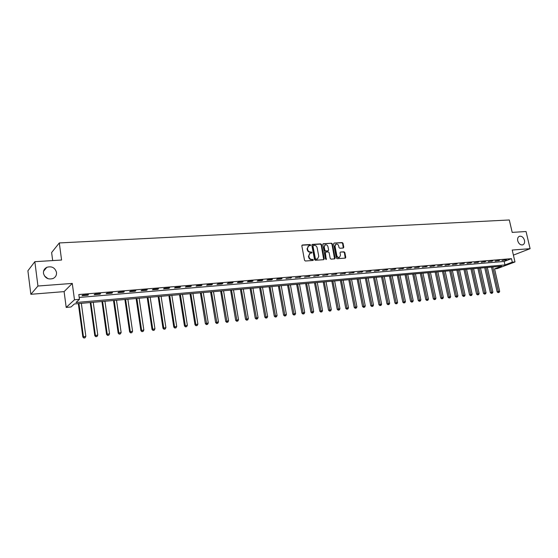 <?xml version="1.0" encoding="UTF-8"?>
<svg xmlns="http://www.w3.org/2000/svg" width="558" height="558" viewBox="0 0 558 558"><rect width="100%" height="100%" fill="white"/><g stroke="black" fill="none" stroke-linecap="round" stroke-linejoin="round"><path stroke-width="0.84" d="M310.625 245.053L310.018 244.53L302.408 244.997L301.836 245.841L304.522 260.258L305.393 261.011L313.017 260.453L313.408 259.861L311.824 259.407C310.408 259.351 309.481 258.556 309.055 257.015L308.825 255.815L310.095 253.22L311.741 253.011L312.013 252.446L310.429 251.986C309.013 251.923 308.093 251.128 307.66 249.586L307.437 248.394L308.679 245.827L310.353 245.618L310.625 245.053M310.178 245.646L309.62 244.76L301.962 245.234M312.947 260.46L312.403 259.554L311.427 259.623L311.824 259.407M311.559 253.039L311.015 252.146L310.032 252.209L310.429 251.986M517.726 240.798C518.745 243.818 520.405 245.178 522.713 244.878C524.311 244.188 524.904 242.674 524.485 240.338C523.467 237.31 521.8 235.957 519.491 236.264C517.908 236.962 517.315 238.468 517.726 240.798M43.461 273.336C44.947 278.107 48.155 279.83 53.087 278.505C55.591 277.207 56.735 275.185 56.518 272.437C55.012 267.638 51.775 265.936 46.809 267.324C44.368 268.628 43.252 270.63 43.461 273.336M343.275 248.031L343.805 247.215L343.037 243.295L342.207 242.563L334.13 243.058L333.593 243.881L336.314 257.97L337.158 258.703L345.395 258.089L345.772 257.287L344.844 252.537L344.014 251.804L340.408 252.07L340.031 252.865L340.492 255.229L339.466 257.371C338.176 257.601 337.29 256.973 336.816 255.487L335.023 246.218L336.021 244.111C337.318 243.867 338.211 244.495 338.692 245.987L338.992 247.522L339.829 248.254L343.275 248.031L342.626 243.518L341.796 242.786L334.13 243.058M512.293 262.183L514.985 261.953L497.22 268.614L494.562 268.851L501.635 266.194L74.374 303.957L71.026 306.984L66.2 307.416L74.479 299.779L79.459 299.346L75.972 302.513L504.99 264.931L512.293 262.183L511.477 258.661L78.811 294.54L79.459 299.346M34.847 261.681L37.944 286.024L30.85 294.296L27.9 270.783L34.847 261.681L61.575 260.035L59.301 242.946L509.308 219.971L512.195 232.379L526.055 231.528L530.1 248.68L512.223 250.04L514.985 261.953M30.85 294.296L64.1 291.618L72.275 283.422L37.944 286.024M72.275 283.422L74.479 299.779M321.568 244.62L320.717 243.874L312.382 244.39L311.824 245.22L314.524 259.54L315.382 260.286L323.724 259.679L324.275 258.835L321.568 244.62L321.164 244.85L320.313 244.104L311.95 244.62M323.34 243.713L331.543 243.211L332.387 243.951L335.107 258.054L334.723 258.856L331.061 259.142L330.217 258.41L329.115 252.655L328.264 251.916L325.928 252.076L325.384 252.907L326.256 259.477L325.551 258.982L322.789 244.544L323.34 243.713L322.936 243.944L331.543 243.211M513.402 255.125L530.1 248.68M79.201 297.442L504.188 261.444L511.477 258.661M82.026 295.705L87.892 295.21L88.492 294.673L82.619 295.161L82.026 295.705M94.19 294.68L99.966 294.199L100.593 293.661L94.811 294.143L94.19 294.68M106.173 293.675L111.865 293.201L112.521 292.664L106.815 293.145L106.173 293.675M117.982 292.692L123.59 292.218L124.267 291.688L118.652 292.155L117.982 292.692M129.623 291.715L135.148 291.248L135.852 290.718L130.314 291.178L129.623 291.715M141.097 290.753L146.545 290.3L147.263 289.762L141.809 290.223L141.097 290.753M152.404 289.804L157.774 289.358L158.521 288.828L153.136 289.274L152.404 289.804M163.55 288.87L168.851 288.43L169.611 287.9L164.303 288.34L163.55 288.87M174.542 287.949L179.767 287.51L180.548 286.986L175.317 287.426L174.542 287.949M185.382 287.042L190.536 286.61L191.338 286.087L186.177 286.519L185.382 287.042M196.074 286.149L201.152 285.724L201.975 285.201L196.883 285.619L196.074 286.149M206.613 285.264L211.621 284.845L212.465 284.322L207.443 284.74L206.613 285.264M217.013 284.392L221.951 283.98L222.809 283.457L217.864 283.869L217.013 284.392M227.266 283.534L232.142 283.122L233.021 282.606L228.138 283.011L227.266 283.534M237.387 282.683L242.2 282.285L243.086 281.762L238.273 282.167L237.387 282.683M247.375 281.846L252.118 281.448L253.025 280.939L248.268 281.33L247.375 281.846M257.224 281.023L261.904 280.632L262.825 280.116L258.138 280.507L257.224 281.023M266.94 280.207L271.565 279.823L272.499 279.307L267.875 279.697L266.94 280.207M276.538 279.405L281.099 279.021L282.048 278.512L277.479 278.895L276.538 279.405M286.003 278.609L291.471 277.724L286.003 278.609M295.349 277.828L300.776 276.949L295.349 277.828M304.577 277.054L309.955 276.182L304.577 277.054M313.68 276.294L319.016 275.429L313.68 276.294M322.67 275.54L327.964 274.675L322.67 275.54M331.55 274.794L336.802 273.943L331.55 274.794M340.317 274.062L345.528 273.211L340.317 274.062M348.973 273.336L354.149 272.492L348.973 273.336M357.525 272.618L362.658 271.781L357.525 272.618M365.971 271.913L371.063 271.083L365.971 271.913M374.313 271.209L379.363 270.386L374.313 271.209M382.551 270.525L387.566 269.702L382.551 270.525M390.691 269.842L395.671 269.026L390.691 269.842M398.74 269.165L403.678 268.356L398.74 269.165M406.684 268.503L411.588 267.701L406.684 268.503M414.538 267.84L419.4 267.045L414.538 267.84M422.294 267.191L427.128 266.403L422.294 267.191M429.967 266.55L434.759 265.761L429.967 266.55M437.542 265.915L442.306 265.134L437.542 265.915M445.033 265.287L449.762 264.513L445.033 265.287M452.44 264.666L457.135 263.892L452.44 264.666M459.757 264.053L464.423 263.285L459.757 264.053M466.997 263.446L471.622 262.685L466.997 263.446M474.154 262.846L478.75 262.093L474.154 262.846M481.226 262.253L485.788 261.5L481.226 262.253M488.222 261.667L492.749 260.921L488.222 261.667M495.134 261.088L499.64 260.349L495.134 261.088M501.977 260.516L506.448 259.777L501.977 260.516M59.301 242.946L51.622 252.544L52.675 260.586M48.009 278.7L44.41 275.903M492.756 266.975L498.322 291.485L499.668 291.339L494.562 268.851M64.1 291.618L66.2 307.416M504.188 261.444L504.99 264.931M87.892 295.21L87.822 294.729M99.966 294.199L99.896 293.717M111.865 293.201L111.795 292.727M123.59 292.218L123.52 291.75M135.148 291.248L135.078 290.781M146.545 290.3L146.475 289.832M157.774 289.358L157.705 288.891M168.851 288.43L168.774 287.97M179.767 287.51L179.697 287.056M190.536 286.61L190.459 286.156M201.152 285.724L201.075 285.271M211.621 284.845L211.552 284.399M221.951 283.98L221.882 283.534M232.142 283.122L232.072 282.683M242.2 282.285L242.123 281.846M252.118 281.448L252.042 281.016M261.904 280.632L261.828 280.2M271.565 279.823L271.488 279.398M281.099 279.021L281.023 278.595M290.509 278.233L290.425 277.814M299.792 277.459L299.716 277.04M308.958 276.691L308.881 276.273M318.011 275.931L317.934 275.519M326.946 275.178L326.869 274.773M335.776 274.438L335.693 274.034M344.488 273.713L344.412 273.308M353.095 272.988L353.012 272.59M361.591 272.276L361.514 271.879M369.989 271.572L369.905 271.174M378.282 270.881L378.198 270.484M386.471 270.191L386.394 269.8M394.569 269.514L394.485 269.123M402.562 268.844L402.485 268.461M410.465 268.182L410.381 267.798M418.27 267.526L418.193 267.149M425.984 266.884L425.907 266.501M433.615 266.243L433.531 265.866M441.148 265.615L441.071 265.238M448.597 264.987L448.52 264.611M455.963 264.373L455.879 263.997M463.245 263.76L463.161 263.39M470.443 263.16L470.359 262.79M477.557 262.56L477.474 262.197M484.588 261.974L484.511 261.611M491.549 261.388L491.465 261.025M498.427 260.816L498.343 260.453M505.234 260.244L505.15 259.889M308.218 246.078L307.437 248.394M310.032 252.209C308.616 252.146 307.695 251.351 307.27 249.81L307.046 248.617M309.634 253.465L308.825 255.815M311.427 259.623C310.011 259.568 309.083 258.772 308.658 257.231L308.435 256.031M323.731 259.679L321.164 244.85M313.373 245.45L312.982 246.036L315.354 258.591L315.954 259.107L317.502 258.926L318.764 256.331L317.146 247.773C316.721 246.245 315.807 245.45 314.405 245.381L313.373 245.45M312.975 245.673L312.585 246.259L312.982 246.036M317.544 258.912L315.556 259.324L314.949 258.807L312.585 246.259M334.563 258.891L331.975 244.181L331.138 243.441M325.621 252.188L324.979 253.13L326.123 259.128L326.528 258.912M326.067 259.498L326.123 259.128M327.971 246.706C327.483 245.199 326.583 244.564 325.258 244.816L324.24 246.943L324.868 250.228L325.719 250.974L328.216 250.779L328.599 249.984L327.971 246.706M324.854 245.046L324.24 246.943M327.958 250.926L325.314 251.191L324.463 250.451L323.835 247.166M335.637 244.313L335.023 246.218M339.41 257.398L339.055 257.58C337.757 257.81 336.879 257.189 336.404 255.704L334.612 246.441M345.228 258.117L344.432 252.753L343.595 252.021L340.561 252.035M78.322 303.608L82.849 337.011L85.841 336.321L81.349 303.336M78.95 303.552L83.435 336.579L83.916 338.029L85.109 337.757L84.146 337.862M85.841 336.321L85.109 337.757M83.916 338.029L82.849 337.011M90.215 302.555L94.797 335.714L97.783 335.023L93.235 302.29M90.87 302.499L95.404 335.281L95.857 336.718L97.05 336.446L96.102 336.551M97.783 335.023L97.05 336.446M95.857 336.718L94.797 335.714M101.94 301.515L106.571 334.43L109.542 333.747L104.946 301.25M102.623 301.459L107.206 333.998L107.631 335.428L108.824 335.156L107.889 335.26M109.542 333.747L108.824 335.156M107.631 335.428L106.571 334.43M113.497 300.497L118.177 333.161L121.142 332.484L116.496 300.232M114.202 300.434L118.833 332.735L119.238 334.158L120.423 333.886L119.503 333.991M121.142 332.484L120.423 333.886M119.238 334.158L118.177 333.161M124.894 299.493L129.616 331.919L132.567 331.243L127.88 299.228M125.62 299.423L130.293 331.487L130.677 332.903L131.855 332.638L130.949 332.735M132.567 331.243L131.855 332.638M130.677 332.903L129.616 331.919M136.124 298.495L140.902 330.692L143.838 330.015L139.109 298.237M136.877 298.432L141.599 330.259L141.955 331.668L143.134 331.403L142.234 331.501M143.838 330.015L143.134 331.403M141.955 331.668L140.902 330.692M147.207 297.519L152.02 329.478L154.95 328.808L150.179 297.254M147.975 297.449L152.739 329.046L153.073 330.448L154.245 330.183L153.366 330.28M154.95 328.808L154.245 330.183M153.073 330.448L152.02 329.478M158.13 296.549L162.985 328.285L165.907 327.616L161.095 296.291M158.918 296.479L163.731 327.853L164.038 329.248L165.21 328.983L164.338 329.081M165.907 327.616L165.21 328.983M164.038 329.248L162.985 328.285M168.907 295.601L173.803 327.107L176.712 326.444L171.857 295.335M169.716 295.531L174.563 326.674L174.856 328.062L176.021 327.797L175.163 327.895M176.712 326.444L176.021 327.797M174.856 328.062L173.803 327.107M179.536 294.659L184.468 325.942L187.369 325.286L182.48 294.401M180.367 294.589L185.521 326.897L186.679 326.632L185.835 326.723M187.369 325.286L186.679 326.632M185.521 326.897L184.468 325.942M190.02 293.731L194.993 324.798L197.881 324.142L192.949 293.473M190.871 293.661L196.039 325.739L197.197 325.481L196.36 325.572M197.881 324.142L197.197 325.481M196.039 325.739L194.993 324.798M200.364 292.817L205.372 323.668L208.253 323.012L203.286 292.559M201.229 292.741L206.746 324.435L206.418 324.603L207.569 324.344L206.746 324.435M208.253 323.012L207.569 324.344M206.418 324.603L205.372 323.668M210.568 291.918L215.611 322.552L218.478 321.903L213.484 291.66M211.454 291.841L216.992 323.312L216.657 323.48L217.808 323.221L216.992 323.312M218.478 321.903L217.808 323.221M216.657 323.48L215.611 322.552M220.64 291.025L225.718 321.45L228.571 320.808L223.542 290.774M221.54 290.948L227.099 322.203L226.757 322.378L227.901 322.119L227.099 322.203M228.571 320.808L227.901 322.119M226.757 322.378L225.718 321.45M230.58 290.146L235.685 320.369L238.531 319.727L233.474 289.895M231.5 290.069L237.073 321.115L236.725 321.282L237.868 321.024L237.073 321.115M238.531 319.727L237.868 321.024M236.725 321.282L235.685 320.369M240.386 289.281L245.527 319.295L248.359 318.653L243.274 289.03M241.321 289.197L246.915 320.034L246.566 320.201L247.696 319.95L246.915 320.034M248.359 318.653L247.696 319.95M246.566 320.201L245.527 319.295M250.068 288.423L255.236 318.234L258.061 317.6L252.941 288.172M251.016 288.34L256.631 318.967L256.268 319.141L257.398 318.883L256.631 318.967M258.061 317.6L257.398 318.883M256.268 319.141L255.236 318.234M259.623 287.579L264.82 317.195L267.631 316.56L262.49 287.328M260.586 287.496L266.215 317.921L265.852 318.088L266.982 317.837L266.215 317.921M267.631 316.56L266.982 317.837M265.852 318.088L264.82 317.195M269.054 286.749L274.278 316.163L277.082 315.535L271.913 286.498M270.037 286.659L275.68 316.881L275.31 317.056L276.433 316.805L275.68 316.881M277.082 315.535L276.433 316.805M275.31 317.056L274.278 316.163M278.372 285.926L283.617 315.144L286.407 314.517L281.211 285.675M279.363 285.836L285.019 315.863L284.643 316.03L285.766 315.779L285.019 315.863M286.407 314.517L285.766 315.779M284.643 316.03L283.617 315.144M287.565 285.11L292.831 314.14L295.621 313.519L290.397 284.859M288.57 285.026L294.247 314.851L293.864 315.019L294.98 314.768L294.247 314.851M295.621 313.519L294.98 314.768M293.864 315.019L292.831 314.14M296.64 284.308L301.934 313.15L304.71 312.529L299.472 284.057M297.665 284.217L303.35 313.854L302.959 314.021L304.075 313.777L303.35 313.854M304.71 312.529L304.075 313.777M302.959 314.021L301.934 313.15M305.61 283.52L310.925 312.173L313.687 311.552L308.421 283.269M306.642 283.429L312.341 312.871L311.95 313.038L313.052 312.794L312.341 312.871M313.687 311.552L313.052 312.794M311.95 313.038L310.925 312.173M314.461 282.732L319.797 311.204L322.552 310.59L317.265 282.488M315.507 282.641L321.22 311.894L320.822 312.061L321.924 311.817L321.22 311.894M322.552 310.59L321.924 311.817M320.822 312.061L319.797 311.204M323.208 281.964L328.564 310.248L331.306 309.641L326.005 281.713M324.261 281.867L329.987 310.939L329.583 311.106L330.685 310.862L329.987 310.939M331.306 309.641L330.685 310.862M329.583 311.106L328.564 310.248M331.843 281.197L337.22 309.306L339.955 308.7L334.633 280.953M332.91 281.106L338.643 309.99L338.239 310.157L339.334 309.913L338.643 309.99M339.955 308.7L339.334 309.913M338.239 310.157L337.22 309.306M340.373 280.444L345.772 308.379L348.492 307.772L343.149 280.2M341.454 280.346L347.195 309.048L346.783 309.216L347.878 308.979L347.195 309.048M348.492 307.772L347.878 308.979M346.783 309.216L345.772 308.379M348.799 279.697L354.218 307.458L356.932 306.851L351.568 279.453M349.894 279.6L355.641 308.128L355.23 308.295L356.318 308.051L355.641 308.128M356.932 306.851L356.318 308.051M355.23 308.295L354.218 307.458M357.127 278.965L362.56 306.544L365.267 305.951L359.889 278.721M358.229 278.867L363.99 307.214L363.572 307.381L364.653 307.137L363.99 307.214M365.267 305.951L364.653 307.137M363.572 307.381L362.56 306.544M365.357 278.24L370.805 305.651L373.497 305.052L368.106 277.996M366.466 278.135L372.235 306.307L371.809 306.475L372.89 306.237L372.235 306.307M373.497 305.052L372.89 306.237M371.809 306.475L370.805 305.651M373.483 277.521L378.945 304.766L381.63 304.173L376.225 277.277M374.606 277.417L380.382 305.414L379.949 305.582L381.023 305.345L380.382 305.414M381.63 304.173L381.023 305.345M379.949 305.582L378.945 304.766M381.512 276.81L386.994 303.887L389.665 303.294L384.246 276.566M382.649 276.705L388.424 304.535L387.998 304.703L389.065 304.466L388.424 304.535M389.665 303.294L389.065 304.466M387.998 304.703L386.994 303.887M389.449 276.105L394.945 303.022L397.61 302.436L392.176 275.868M390.593 276.008L396.382 303.664L395.943 303.831L397.01 303.594L396.382 303.664M397.61 302.436L397.01 303.594M395.943 303.831L394.945 303.022M397.296 275.415L402.799 302.164L405.457 301.578L400.009 275.171M398.447 275.31L404.236 302.806L403.797 302.966L404.864 302.736L404.236 302.806M405.457 301.578L404.864 302.736M403.797 302.966L402.799 302.164M405.052 274.731L410.569 301.32L413.213 300.734L407.752 274.487M406.21 274.627L412.006 301.955L411.56 302.115L412.62 301.885L412.006 301.955M413.213 300.734L412.62 301.885M411.56 302.115L410.569 301.32M412.711 274.048L418.242 300.483L420.878 299.904L415.403 273.811M413.883 273.95L419.679 301.111L419.239 301.278L420.293 301.048L419.679 301.111M420.878 299.904L420.293 301.048M419.239 301.278L418.242 300.483M420.286 273.378L425.831 299.653L428.46 299.081L422.971 273.141M421.464 273.281L427.268 300.281L426.821 300.448L427.874 300.218L427.268 300.281M428.46 299.081L427.874 300.218M426.821 300.448L425.831 299.653M427.777 272.723L433.329 298.837L435.944 298.265L430.448 272.485M428.962 272.618L434.766 299.458L434.319 299.625L435.366 299.395L434.766 299.458M435.944 298.265L435.366 299.395M434.319 299.625L433.329 298.837M435.177 272.067L440.743 298.035L443.352 297.463L437.849 271.83M436.377 271.962L442.18 298.649L441.727 298.809L442.773 298.586L442.18 298.649M443.352 297.463L442.773 298.586M441.727 298.809L440.743 298.035M442.501 271.418L448.074 297.233L450.669 296.668L445.158 271.181M443.701 271.314L449.511 297.846L449.057 298.007L450.097 297.784L449.511 297.846M450.669 296.668L450.097 297.784M449.057 298.007L448.074 297.233M449.734 270.776L455.314 296.444L457.909 295.88L452.385 270.546M450.948 270.672L456.758 297.051L456.298 297.212L457.337 296.989L456.758 297.051M457.909 295.88L457.337 296.989M456.298 297.212L455.314 296.444M456.89 270.149L462.484 295.663L465.065 295.098L459.534 269.912M458.111 270.037L463.921 296.27L463.461 296.431L464.493 296.207L463.921 296.27M465.065 295.098L464.493 296.207M463.461 296.431L462.484 295.663M463.97 269.521L469.564 294.889L472.138 294.331L466.6 269.291M465.191 269.409L471.008 295.489L470.54 295.656L471.573 295.433L471.008 295.489M472.138 294.331L471.573 295.433M470.54 295.656L469.564 294.889M470.966 268.9L476.574 294.129L479.134 293.571L473.589 268.67M472.201 268.796L478.018 294.722L477.543 294.889L478.576 294.666L478.018 294.722M479.134 293.571L478.576 294.666M477.543 294.889L476.574 294.129M477.892 268.293L483.5 293.375L486.053 292.817L480.501 268.056M479.127 268.182L484.944 293.968L484.47 294.129L485.495 293.906L484.944 293.968M486.053 292.817L485.495 293.906M484.47 294.129L483.5 293.375M484.735 267.687L490.356 292.629L492.895 292.078L487.336 267.456M485.976 267.575L491.793 293.215L491.319 293.375L492.337 293.152L491.793 293.215M492.895 292.078L492.337 293.152M491.319 293.375L490.356 292.629M491.507 267.087L497.129 291.89L498.322 291.485L498.573 292.476L498.099 292.636L499.11 292.413L498.573 292.476M499.668 291.339L499.11 292.413M498.099 292.636L497.129 291.89M309.62 244.76L310.018 244.53M312.403 259.554L312.801 259.337M311.015 252.146L311.406 251.923M307.27 249.81L307.66 249.586M308.658 257.231L309.055 257.015M302.017 245.227L302.408 244.997M323.87 259.051L324.275 258.835M311.985 244.613L312.382 244.39M320.313 244.104L320.717 243.874M314.949 258.807L315.354 258.591M315.556 259.324L315.954 259.107M316.581 259.254L316.986 259.038M331.975 244.181L332.387 243.951M334.695 258.27L335.107 258.054M324.979 253.13L325.384 252.907M324.463 250.451L324.868 250.228M325.314 251.191L325.719 250.974M327.651 251.037L328.055 250.814M336.404 255.704L336.816 255.487M343.595 252.021L344.014 251.804M344.432 252.753L344.844 252.537M345.353 257.503L345.772 257.287M341.796 242.786L342.207 242.563M342.626 243.518L343.037 243.295M343.393 247.431L343.805 247.215M43.573 271.23L46.809 267.324M317.097 259.142L317.502 258.926M327.811 251.002L328.216 250.779M339.055 257.58L339.466 257.371"/></g></svg>
